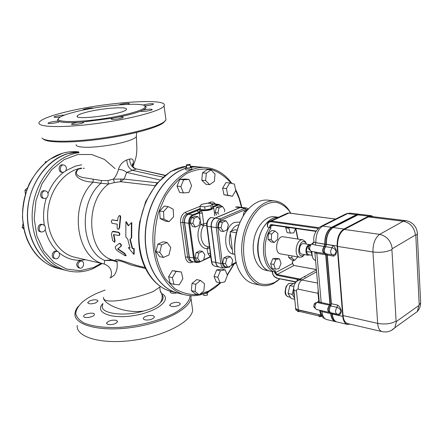 <?xml version="1.0" encoding="UTF-8"?>
<svg xmlns="http://www.w3.org/2000/svg" width="443" height="443" viewBox="0 0 443 443"><rect width="100%" height="100%" fill="white"/><g stroke="black" fill="none" stroke-linecap="round" stroke-linejoin="round"><path stroke-width="0.66" d="M103.596 297.519C102.233 303.101 123.719 314.021 143.704 311.025C151.307 309.064 156.8 306.34 160.189 302.862C162.182 299.933 162.686 296.893 161.695 293.737L160.172 290.553M143.704 311.025C122.418 317.382 97.859 313.002 102.859 304.612L102.859 304.607M162.121 294.65L163.018 296.555C163.423 298.527 162.487 300.62 160.216 302.829M190.041 295.631C189.848 301.057 184.62 307.149 174.819 312.891C160.77 320.411 139.346 326.07 119.189 327.405C104.36 328.008 91.823 326.341 83.694 322.814C79.136 320.173 76.484 317.088 75.731 313.572C76.08 309.912 78.167 306.191 82.005 302.403C85.77 299.13 90.76 296.09 96.967 293.283L105.074 290.027M177.122 292.884C172.997 293.692 170.682 293.371 170.195 291.909L170.561 291.267M89.669 300.869C94.209 299.352 97 299.402 98.036 301.007L95.849 302.84C91.374 304.241 88.666 304.158 87.736 302.597L89.669 300.869M83.716 316.009C84.242 313.417 94.913 311.927 94.425 314.508L94.348 314.807C93.523 317.36 83.184 318.7 83.677 316.191L83.716 316.009M107.832 324.442L106.547 323.168C108.469 320.654 111.797 319.724 116.526 320.372L117.605 321.585C115.833 324.01 112.577 324.963 107.832 324.442M148.577 319.94C145.21 320.228 143.443 319.713 143.283 318.406C143.853 316.955 145.891 315.981 149.402 315.482C152.558 315.283 154.197 315.815 154.319 317.072C153.815 318.434 151.905 319.392 148.577 319.94M178.795 305.437C173.9 307.11 170.86 306.977 169.675 305.044L171.557 303.355C176.392 301.838 179.326 302.021 180.367 303.904L178.795 305.437M43.154 138.836C45.956 142.762 69.939 143.205 99.166 139.34C128.381 135.514 155.991 128.276 163.129 123.043L165.195 120.945M76.141 144.673C75.991 145.946 78.151 146.76 82.619 147.126C92.57 147.99 114.034 145.215 126.261 141.483C131.936 139.767 135.292 138.188 136.311 136.754L136.394 135.536M165.676 117.727L165.987 119.942L163.949 121.969C156.722 127.252 128.636 134.594 98.9 138.493C69.152 142.424 44.776 141.993 41.969 138.022M64.318 112.345C103.839 102.211 170.018 97.449 164.026 105.96C161.579 110.739 130.729 119.089 96.424 123.58C62.086 128.127 36.298 127.235 39.111 122.406C41.105 119.394 49.505 116.038 64.318 112.345M75.277 111.88C65.304 114.399 59.655 116.664 58.326 118.669C56.322 122.058 74.435 122.595 98.091 119.46C121.72 116.371 143.316 110.606 145.027 107.256C149.369 101.425 102.754 104.758 75.277 111.88M142.923 110.13L140.73 111.099C140.547 112.134 151.894 110.65 152.254 109.593C151.329 108.895 148.217 109.072 142.923 110.13C146.279 108.435 146.982 107.106 145.038 106.154M118.098 117.146L113.059 118.104L111.271 118.912C110.268 120.18 122.772 118.586 123.182 117.389C123.182 116.869 121.487 116.791 118.098 117.146C128.071 115.141 135.613 113.126 140.73 111.099M82.536 122.058L77.913 122.357C74.341 122.905 72.231 123.492 71.594 124.106C70.658 125.369 83.218 123.663 83.555 122.478L82.536 122.058L113.059 118.104M59.589 121.62L58.332 121.105C53.47 121.365 50.053 122.041 48.093 123.126C47.268 124.234 58.41 122.772 59.589 121.62C62.823 122.561 68.931 122.811 77.913 122.357M64.307 115.169C61.81 114.931 54.157 116.326 54.024 117.052C54.295 117.556 56.449 117.5 60.481 116.88M144.734 105.844C149.191 105.534 152.143 104.952 153.588 104.111C154.391 103.191 145.481 104.055 143.133 105.118M128.132 104.31L129.301 103.756C130.059 102.865 120.906 103.856 118.979 104.875M93.584 108.12C92.31 107.555 83.218 108.989 83.046 109.781L83.384 110.041M86.579 112.173C102.134 108.075 128.924 106.176 126.366 109.46C125.114 114.006 73.322 120.828 77.287 115.922C78.012 114.826 81.108 113.574 86.579 112.173M78.428 306.179C76.318 308.677 75.166 311.124 74.972 313.522C73.643 324.713 98.678 331.89 130.358 327.659C162.027 323.551 189.61 309.447 190.972 298.25L191.005 295.697M77.22 325.511C75.98 337.068 100.96 344.604 132.479 340.39C163.976 336.309 191.365 321.878 192.661 310.316L191.946 305.233M120.961 178.867L120.518 181.696L124.079 179.083L113.391 179.144L114.338 182.605L120.518 181.696L154.9 185.695M144.933 267.461L139.761 266.309C129.123 263.502 114.532 257.211 115.673 260.274C115.717 260.645 114.432 260.484 111.83 259.792C87.011 252.073 84.331 201.548 108.585 183.995L107.848 180.572L101.519 180.534L100.882 183.269L108.585 183.995L114.338 182.605M101.519 180.534L93.146 179.155L93.13 182.112L100.882 183.269C78.068 202.756 81.003 250.816 104.786 260.478L104.16 263.984L103.507 263.851M93.146 179.155L82.835 177.527C76.096 175.755 74.657 172.925 78.527 169.027C70.16 174.514 80.875 182.051 93.13 182.112C68.333 205.63 76.368 258.784 104.16 263.984C110.562 266.531 112.738 271.127 110.684 277.761L114.183 275.269C116.636 271.731 117.605 267.766 117.102 263.375L117.041 261.309C117.6 260.246 120.424 260.744 125.513 262.804L131.05 265.008L145.415 268.48M84.032 168.279L83.605 168.312M81.462 168.55L78.527 169.027L81.473 168.567M83.096 168.379L84.358 168.268M126.792 159.945C127.152 165.245 129.04 168.7 132.468 170.317L136.173 169.088C132.114 167.692 129.926 164.347 129.616 159.048L126.792 159.945C122.606 161.701 119.815 164.868 118.419 169.436C117.378 173.473 115.701 176.707 113.391 179.144L107.848 180.572M119.222 243.484L119.472 243.384C120.945 243.694 121.554 244.602 121.299 246.098L118.01 248.839L124.788 253.402L126.089 255.65M112.145 219.922L117.594 220.553M119.217 215.747L119.483 215.647C120.407 215.486 120.789 216.112 120.629 217.519L119.616 227.685L118.84 229.131M112.605 231.49L113.546 231.324L118.696 232.265C119.926 233.145 120.175 234.175 119.438 235.349L119.289 235.41M113.89 234.685L115.097 240.837L114.743 242.088M128.343 247.654L133.747 254.282L133.808 248.75L132.141 248.418L129.904 239.563L131.3 237.957L131.377 222.768L128.265 225.808L125.884 221.849L125.829 236.927L127.756 239.154L129.993 247.986L128.343 247.654L129.899 247.72M125.884 221.849L126.305 221.683L128.581 225.493M131.377 222.768L131.798 222.607L131.693 237.797L130.297 239.403L132.535 248.252L134.201 248.584L134.157 254.105L133.747 254.282M111.83 259.792L104.786 260.478L112.251 260.473L111.83 259.792M160.482 286.588L153.162 291.588C133.177 299.357 101.868 305.183 103.623 297.314M109.964 277.872L110.684 277.761M112.251 260.473L116.935 261.824L115.673 260.274M132.485 165.389L132.972 164.702C134.035 160.311 132.917 158.428 129.616 159.048M164.868 175.445L136.411 168.933C135.453 168.944 134.318 168.146 133.011 166.54C132.236 164.73 132.069 163.844 132.507 163.882L132.49 165.416M118.419 169.436C121.659 169.525 124.411 170.511 126.681 172.393L132.468 170.317L162.863 177.122M132.64 165.826L132.972 164.702M79.059 152.719C56.433 155.222 35.147 180.146 32.466 209.517C29.598 238.882 45.839 265.639 67.486 270.773L62.851 269.61C40.44 264.338 24.016 235.931 28.169 205.818C32.101 175.677 55.619 151.849 78.821 152.032L67.674 153.655C46.327 159.652 28.38 185.213 27.427 212.867C26.336 240.532 42.201 264.648 62.712 269.571L62.784 269.593M316.38 302.757L315.82 302.635L314.17 303.931L313.705 306.755L315.195 308.328M315.416 304.208L314.17 303.931M314.918 307.027L313.705 306.755M310.942 244.508L308.86 245.638L308.383 248.523L310.006 250.267M310.089 245.837L308.86 245.638M309.618 248.728L308.383 248.523M337.549 246.424L372.945 251.973L377.669 323.384C378.095 328.108 379.579 330.855 382.121 331.63L347.711 323.6C345.103 322.814 343.552 320.134 343.07 315.554L337.549 246.424C337.416 238.334 339.659 232.675 344.289 229.446L368.288 216.932L370.819 216.417L405.705 220.664L403.235 221.218L379.695 234.341C375.138 237.725 372.89 243.6 372.945 251.973C380.509 252.82 386.828 252.017 391.905 249.564L392.221 248.717C391.025 240.892 386.85 236.102 379.695 234.341L344.289 229.446M341.293 311.069L340.922 311.13C340.268 309.208 338.956 307.94 336.985 307.331L337.693 305.1C339.615 306.606 340.805 308.483 341.265 310.731L341.293 311.069C341.188 313.19 340.263 314.596 338.524 315.278L332.256 313.854L331.995 313.018M330.7 305.952L336.985 307.331C335.135 310.344 335.118 312.614 336.951 314.142L330.677 312.719C328.833 311.196 328.839 308.943 330.7 305.952L331.403 303.732L327.305 255.074L326.845 253.955M336.503 251.519L336.115 251.546C335.44 249.514 334.1 248.241 332.095 247.731L332.82 245.477C334.781 246.928 335.999 248.828 336.475 251.17L336.503 251.519C336.398 253.767 335.462 255.306 333.69 256.143L327.305 255.074M325.688 246.712L332.095 247.731C330.135 250.871 330.185 253.246 332.25 254.852L325.854 253.789C323.783 252.189 323.728 249.83 325.688 246.712L326.402 244.337L337.129 246.015C336.99 237.919 339.238 232.254 343.873 229.025L368.593 216.162L371.112 215.647L373.394 216.732M371.112 215.647L360.519 214.368L357.983 214.872L333.142 227.541C328.49 230.725 326.242 236.324 326.402 244.337M332.256 313.854L332.267 313.982C332.759 318.511 334.327 321.169 336.951 321.961L347.395 324.403C344.787 323.617 343.242 320.937 342.76 316.368L337.129 246.015M350.031 324.143L347.395 324.403M325.522 253.734L325.987 254.852L330.19 304.479L329.874 305.282C327.576 308.112 327.41 310.493 329.376 312.426L330.417 312.664C328.451 310.726 328.617 308.345 330.915 305.509L331.226 304.706L327.039 255.03L326.58 253.911M360.253 214.334L356.67 214.711L331.818 227.359C327.161 230.537 324.913 236.13 325.079 244.132L324.365 246.502C322.399 249.614 322.46 251.973 324.536 253.568L325.588 253.745C323.517 252.145 323.462 249.786 325.422 246.668L326.137 244.292C325.976 236.285 328.224 230.692 332.876 227.508L357.717 214.838L360.386 214.351M330.893 312.769L330.971 313.688C331.469 318.207 333.031 320.865 335.661 321.657L336.697 321.9C334.066 321.109 332.505 318.451 332.006 313.921L331.929 313.002M329.614 305.221L316.811 302.425C314.508 305.205 314.347 307.558 316.335 309.474L329.116 312.37C327.15 310.432 327.316 308.051 329.614 305.221L329.93 304.424L325.721 254.814L325.262 253.689M319.11 300.93L318.589 301.351C318.345 302.226 319.104 302.879 320.87 303.311L321.186 302.519C319.613 302.137 318.938 301.556 319.154 300.775L314.868 252.593M314.785 252.045L315.028 252.776L316.845 253.324L325.721 254.814M315.028 252.776L314.713 251.934M313.91 241.867L312.105 243.755L312.42 244.176L314.07 242.039L313.86 241.28C313.223 235.687 315.322 230.853 320.151 226.777L322.637 226.096L347.594 213.604L345.119 214.301L321.424 226.14M315.2 245.045L324.099 246.458C322.139 249.575 322.194 251.929 324.27 253.523L311.257 251.364C309.02 249.348 309.12 246.906 311.562 244.038L315.2 245.045L315.92 242.83L314.07 242.039L315.909 242.698L324.813 244.087C324.647 236.091 326.895 230.504 331.552 227.325L356.41 214.678L359.079 214.196M324.099 246.458L324.813 244.087M311.562 244.038L312.105 243.755M316.811 302.425L318.589 301.351M335.534 321.624L335.406 321.596C332.776 320.804 331.209 318.152 330.711 313.627L330.633 312.708M295.387 282.933L294.805 282.817L289.883 285.569L288.05 293.471L291.178 298.521L294.767 299.313M293.709 288.005L292.242 294.373L294.667 298.327M293.886 290.375L293.62 293.587L294.457 296.157M293.892 286.399L289.883 285.569M292.242 294.373L288.05 293.471M320.295 314.89L298.36 310.089C296.505 309.629 295.559 308.932 295.525 307.996M295.68 308.605L295.697 308.732C295.426 309.829 296.35 310.648 298.471 311.191L319.004 315.959L321.319 315.77M274.223 242.448L271.249 239.829L271.637 234.065L274.992 230.975L277.933 233.627L277.551 239.336L274.223 242.448L271.016 241.922L268.043 239.309L271.249 239.829M268.043 239.309L268.419 233.572L271.637 234.065M268.419 233.572L271.78 230.493L274.992 230.975M295.608 228.455L293.781 232.863L290.32 233.107L287.125 232.625L285.713 227.885L288.914 228.35L289.251 227.536M285.713 227.885L286.056 227.076M290.32 233.107L288.914 228.35M297.757 256.896L294.595 260.401L291.821 257.959L291.965 255.882M291.821 257.959L288.653 257.4L291.428 259.836L294.595 260.401M288.653 257.4L288.792 255.329M281.012 263.613L278.902 268.691L275.319 269.123L273.846 264.421L275.983 259.305L279.566 258.922L281.012 263.613M273.846 264.421L270.662 263.823L272.14 268.508L275.319 269.123M270.662 263.823L272.794 258.729L275.983 259.305M272.794 258.729L276.382 258.352L279.566 258.922M310.189 244.708L308.66 244.896C305.321 246.352 304.961 254.946 308.223 255.218L309.707 254.891M308.799 246.003L307.326 246.768L306.251 251.447L308.046 254.609L311.54 255.201M308.223 255.218L301.777 254.116C298.504 253.839 298.848 245.306 302.198 243.866L303.51 243.628L309.967 244.658M308.638 246.978L307.326 246.768M311.047 252.25L306.251 251.447M311.08 251.319L312.298 256.613M304.574 254.592L303.455 255.439C294.949 259.172 299.562 235.593 305.875 243.069L306.462 244.099M306.34 243.833L305.21 241.418L302.785 239.818C296.229 238.334 293.222 256.569 299.905 257.267L302.192 256.851L304.562 254.609M299.905 257.267L280.469 253.878C273.73 253.158 276.676 235.305 283.287 236.789L302.785 239.818M316.009 269.538L316.374 269.56M316.407 269.892L299.994 279.051L297.375 279.345L298.261 280.375M272.312 271.465L274.599 271.686L275.33 270.817C264.166 267.655 261.298 242.304 270.856 228.333L269.471 227.403L267.65 227.132L267.345 226.151M293.249 260.163L292.43 262.145M315.588 260.705L313.544 259.183C312.21 257.283 311.678 254.719 311.95 251.474M319.58 310.211L320.804 315.006L298.338 309.818L296.5 290.996C296.483 289.667 297.054 289.058 298.211 289.168L318.041 293.31L318.744 301.246M293.809 289.606L295.559 307.37C295.293 308.461 296.217 309.275 298.338 309.818M311.667 251.43L312.409 256.874M318.135 289.307L318.041 293.31L318.5 293.454M321.795 315.881L320.804 315.006L321.258 314.929M320.627 314.967L321.081 315.715L321.69 315.853M272.179 271.509L270.319 271.144C257.095 269.704 253.357 239.979 264.969 225.221C269.078 219.789 273.553 217.153 278.392 217.314M279.821 278.83L274.893 282.291C269.793 284.55 264.759 285.01 259.803 283.686C255.074 281.283 251.076 277.229 247.809 271.526C243.572 261.514 242.515 249.979 244.636 236.922C247.487 224.518 253.307 213.875 260.694 207.346C265.806 203.819 270.933 202.124 276.094 202.263C281.056 203.47 285.403 206.322 289.141 210.807L290.708 213.255M290.885 213.277L288.747 209.816C285.015 204.655 280.463 201.715 275.086 200.989C261.569 199.117 246.197 216.394 242.559 238.954C238.755 261.481 247.753 282.784 261.154 285.358C265.468 286.228 269.793 285.497 274.123 283.155L279.998 278.863M261.154 285.358L254.182 283.869C248.385 282.573 243.622 278.597 239.896 271.958C229.579 254.443 235.25 220.11 250.644 206.842C256.309 201.748 262.101 199.522 268.004 200.153L275.086 200.989M270.208 271.122L265.662 270.236C257.023 268.702 251.314 255.085 253.734 240.798C256.037 226.489 265.822 215.431 274.494 216.76L278.448 217.291M242.332 217.674C235.349 230.681 233.073 244.464 235.504 259.028M270.097 271.099C261.569 269.582 255.888 256.209 258.142 241.983C260.285 227.746 269.787 216.45 278.42 217.303M234.796 254.221L232.824 253.856L230.144 231.75L234.585 229.756L237.116 230.067M230.144 231.75L236.39 232.747M227.868 267.251L225 266.675L222.63 263.148L223.898 257.843L227.514 256.109L230.393 256.652L232.725 260.202L231.473 265.479L227.868 267.251L225.504 263.712L226.772 258.391L230.393 256.652M223.444 231.501L220.548 231.036L218.128 227.314L219.412 221.954L223.1 220.359L226.002 220.786L222.314 222.386L221.024 227.763L223.444 231.501L227.115 229.862L228.389 224.529L226.002 220.786M243.035 216.422L244.27 211.233L247.831 209.749M55.58 258.729L54.345 258.43C50.546 257.721 52.401 250.168 56.117 251.203L57.712 251.596C61.184 252.765 59.102 259.753 55.58 258.729C51.781 258.014 53.642 250.45 57.357 251.486M41.57 232.016L40.33 231.767C36.348 231.146 37.943 223.388 41.852 224.335L43.093 224.579L45.086 226.129C45.961 229.701 44.787 231.667 41.57 232.016C37.589 231.401 39.183 223.626 43.093 224.579M23.014 223.925L22.15 227.248L23.961 229.347M23.595 227.541L22.15 227.248M44.411 198.47L43.165 198.276C39.134 197.849 40.269 189.992 44.25 190.75L45.496 190.927C47.268 191.382 48.149 192.694 48.137 194.87C47.717 197.301 46.471 198.503 44.411 198.47C40.379 198.043 41.515 190.169 45.496 190.927M27.488 187.882L24.969 190.208L25.367 194.034M26.53 190.435L24.969 190.208M62.984 172.443L61.727 172.299C57.812 172.05 58.554 164.253 62.441 164.835L63.703 164.962C66.378 165.992 67.026 168.041 65.658 171.103L62.984 172.443C59.069 172.194 59.816 164.381 63.703 164.962M46.532 161.64L45.546 161.673L44.965 162.919M46.382 161.756L45.546 161.673M79.895 268.115L78.655 267.81C75.947 265.761 76.041 263.469 78.932 260.927L81.65 261.082C85.261 261.752 83.428 269.145 79.895 268.115C77.193 266.06 77.287 263.762 80.177 261.22L81.65 261.082M244.27 211.233L246.38 211.516M219.412 221.954L222.314 222.386M218.128 227.314L221.024 227.763M222.63 263.148L225.504 263.712M223.898 257.843L226.772 258.391M211.344 226.866L216.262 227.636L220.791 263.48C221.201 266.055 222.292 267.578 224.069 268.048L219.207 267.063C217.424 266.592 216.328 265.075 215.918 262.516L211.344 226.866C211.117 222.679 212.418 219.767 215.243 218.144L240.034 207.623L241.673 207.379L246.579 208.016L244.94 208.265L220.165 218.859C217.341 220.498 216.04 223.427 216.262 227.636L217.845 227.436C217.657 223.898 218.753 221.434 221.123 220.055L245.882 209.412L248.086 209.461M206.837 223.134L203.719 223.975L202.285 213.011L201.371 210.602L200.247 210.397L198.691 212.164L199.378 212.097L199.765 212.695L199.344 213.41L200.236 220.188M212.452 204.472L214.899 203.918L219.124 204.467L217.48 204.694L217.934 205.253C219.313 204.744 220.514 205.092 221.533 206.305M189.36 257.261L194.305 257.992L189.554 223.228L188.79 223.327L193.547 258.092C193.973 260.589 195.081 262.073 196.864 262.544L192.683 261.697C190.894 261.226 189.787 259.748 189.36 257.261L184.565 222.663C184.316 218.604 185.6 215.791 188.425 214.229L197.716 210.453L197.578 211.405L198.691 212.164M216.76 215.005L215.176 212.54L216.383 207.518L219.097 207.878L222.574 206.438L224.822 210.01L224.396 211.787M216.383 207.518L219.861 206.084L222.574 206.438M218.698 214.19L217.884 212.917L219.097 207.878M215.176 212.54L217.884 212.917M199.289 209.589L197.716 210.453M197.888 216.649L194.189 218.177L192.926 223.377L195.38 227.004L199.057 225.443L200.302 220.287L197.888 216.649L195.169 216.25L191.476 217.768L194.189 218.177M195.38 227.004L192.666 226.572L190.219 222.951L191.476 217.768M190.219 222.951L192.926 223.377M203.647 259.975L200.042 261.669L197.644 258.225L198.885 253.075L202.512 251.414L204.876 254.869L203.647 259.975M197.644 258.225L194.953 257.693L197.351 261.132L200.042 261.669M194.953 257.693L196.194 252.565L198.885 253.075M196.194 252.565L199.815 250.91L202.512 251.414M212.363 203.78L212.756 206.864L211.305 208.753L205.07 210.01L200.369 209.356L199.959 206.266L201.493 204.406L207.656 203.171L212.363 203.78L210.907 205.646L204.666 206.898L199.959 206.266M205.07 210.01L204.666 206.898M211.305 208.753L210.907 205.646M212.158 207.712L212.208 208.121L210.735 209.179C206.133 210.541 202.916 210.63 201.072 209.456M227.193 267.384L229.568 267.085L229.491 266.453M200.269 220.426L200.79 224.374L203.719 223.975L203.442 225.869L206.698 225.448M200.247 210.397L199.477 209.052L200.242 208.42M189.554 223.228C189.327 219.473 190.512 216.871 193.115 215.42L192.655 214.844L200.037 212.02L201.371 210.602C207.274 210.94 211.416 210.065 213.803 207.983L212.751 206.87M210.287 253.186L208.038 253.784L209.932 256.336L210.663 256.076M209.932 256.336L210.547 255.151M219.108 267.04L219.003 267.024C217.225 266.553 216.129 265.036 215.719 262.477L211.139 226.833C210.912 222.646 212.214 219.739 215.038 218.111L239.829 207.601L241.568 207.368M204.511 283.813L203.835 290.979L199.156 294.85L195.092 291.527L195.767 284.284L200.502 280.441L204.511 283.813M195.092 291.527L191.343 290.636L195.407 293.947L199.156 294.85M191.343 290.636L192.007 283.42L195.767 284.284M192.007 283.42L196.742 279.599L200.502 280.441M182.898 278.686L179.227 284.827L173.966 284.328L172.382 277.606L176.109 271.426L181.359 272.013L182.898 278.686M172.382 277.606L168.611 276.748L170.201 283.442L173.966 284.328M168.611 276.748L172.338 270.607L176.109 271.426M172.338 270.607L181.359 272.013M168.955 254.996L163.473 257.427L159.768 252.377L161.606 244.868L167.127 242.498L170.765 247.576L168.955 254.996M159.768 252.377L155.975 251.624L159.69 256.658L163.473 257.427M155.975 251.624L157.813 244.148L161.606 244.868M157.813 244.148L163.329 241.795L167.127 242.498M169.076 221.677L163.982 219.158L163.489 211.571L168.113 206.588L173.163 209.19L173.634 216.693L169.076 221.677L165.261 221.074L160.167 218.56L163.982 219.158M160.167 218.56L159.668 211.006L163.489 211.571M159.668 211.006L164.287 206.05L168.113 206.588M183.452 192.932L180.838 186.569L183.668 179.786L189.061 179.426L191.614 185.767L188.834 192.489L183.452 192.932L179.62 192.467L177.001 186.132L180.838 186.569M177.001 186.132L179.825 179.382L183.668 179.786M179.825 179.382L185.218 179.027L189.061 179.426M205.635 180.633L206.327 173.235L211.051 169.957L215.038 174.038L214.351 181.348L209.677 184.665L205.635 180.633L201.798 180.235L202.484 172.87L206.327 173.235M202.484 172.87L207.208 169.608L211.051 169.957M201.798 180.235L205.84 184.255L209.677 184.665M226.423 188.535L229.784 182.959L234.43 184.089L235.715 190.711L232.403 196.26L227.746 195.213L226.423 188.535L222.602 188.114L225.963 182.566L229.784 182.959M227.746 195.213L223.936 194.765L232.403 196.26M223.936 194.765L222.602 188.114M225.194 269.842L227.425 275.385L224.894 281.848L220.093 282.833L217.812 277.274L220.381 270.751L225.194 269.842L221.439 269.078L216.627 269.975L220.381 270.751M217.812 277.274L214.058 276.471L216.35 282.003L220.093 282.833M214.058 276.471L216.627 269.975M186.586 167.266L185.39 167.897L186.32 168.351C188.928 168.368 190.739 167.997 191.747 167.232L190.396 166.756M191.941 168.667L191.963 168.827C190.944 169.564 189.139 169.951 186.542 169.996L185.606 169.492L185.412 168.08M190.069 164.309L186.342 164.79L186.365 165.593L190.102 165.112L190.069 164.309L190.451 167.731L190.102 165.112M190.451 167.731L186.713 168.213L186.365 165.593M207.224 292.973L207.44 295.116L203.885 295.57L203.647 293.825M207.158 293L207.44 295.116M204.539 293.504C206.626 293.36 207.894 292.878 208.332 292.059L208.332 291.859M212.441 204.378L214.805 203.907M192.589 261.675L192.495 261.658C190.7 261.187 189.593 259.709 189.167 257.222L184.377 222.635C184.122 218.571 185.412 215.763 188.236 214.196L199.317 209.7M231.877 183.468C225.122 174.049 216.544 168.75 206.145 167.57C184.155 165.173 159.519 190.562 154.07 224.341C148.372 258.086 163.539 290.043 185.13 294.839L177.743 293.033C158.4 288.576 143.726 262.86 145.498 232.78C147.126 202.711 165.084 174.786 185.467 168.462M191.725 167.05L198.569 166.906L206.145 167.57M133.808 248.75L134.201 248.584M132.141 248.418L132.535 248.252M129.904 239.563L130.297 239.403M131.3 237.957L131.693 237.797M111.403 234.22L112.644 240.588L114.488 242.188L114.709 240.992L113.469 234.607L119.051 235.504C119.782 234.33 119.532 233.3 118.303 232.42L112.312 231.606L111.403 234.22M120.197 217.685C120.352 216.278 119.97 215.652 119.045 215.813L118.093 217.341L117.567 220.775L112.417 219.911L111.985 219.983L111.199 221.389L112.096 223.3L117.24 224.191L117.113 227.469C117.257 228.821 117.755 229.408 118.608 229.225L119.217 227.84L120.197 217.685L120.629 217.519M119.034 243.578L115.534 246.435C114.848 247.77 115.584 249.32 117.749 251.087L124.743 255.545L125.768 255.783L124.367 253.579L117.605 249.005L120.906 246.258C121.16 244.763 120.551 243.855 119.084 243.539L119.034 243.578M117.605 249.005L118.01 248.839M177.654 293.011L177.56 292.989C158.19 288.526 143.504 262.738 145.321 232.614C146.993 202.506 165.04 174.603 185.456 168.39M191.692 167.017L198.475 166.9M103.02 303.411C93.689 312.365 111.149 319.669 134.877 315.41C158.483 311.401 172.637 298.92 161.595 293.443M58.255 118.851C57.297 119.737 57.324 120.485 58.332 121.105M157.254 182.804L124.079 179.083L126.681 172.393L159.868 179.963M103.596 263.873L74.823 257.261C59.124 253.806 46.997 235.582 47.628 214.567C48.149 193.558 61.472 173.822 77.68 168.938L81.501 168.008M343.07 315.554L377.669 323.384C385.05 324.647 391.191 323.877 396.097 321.064L391.905 249.564M392.221 248.717L415.451 234.984C414.355 227.414 410.279 222.823 403.235 221.218L368.288 216.932M391.407 330.4L394.874 327.687L396.474 321.419L396.097 321.064M415.451 234.984L415.811 235.399L417.312 234.048L417.24 232.486M413.225 314.486L417.273 311.573L418.917 305.46L396.474 321.419M415.811 235.399L419.205 304.657L420.656 303.062L420.562 301.151M419.205 304.657L418.917 305.46M341.265 310.731L339.321 313.904L338.452 314.176M338.07 314.225L338.524 315.278M337.693 305.1L331.403 303.732M336.475 251.17L335.13 254L333.308 254.88M333.058 254.902L333.69 256.143M332.82 245.477L326.413 244.475M332.267 313.982L342.76 316.368M333.142 227.541L343.873 229.025M357.983 214.872L368.593 216.162M324.365 246.502L325.422 246.668M325.09 244.265L326.148 244.431M325.079 244.132L326.137 244.292M331.818 227.359L332.876 227.508M356.67 214.711L357.717 214.838M330.971 313.688L332.006 313.921M329.874 305.282L330.915 305.509M330.19 304.479L331.226 304.706M325.987 254.852L327.039 255.03M329.93 304.424L321.186 302.519L316.845 253.324L316.38 252.211M324.824 244.226L315.909 242.698C315.726 234.768 317.969 229.236 322.637 226.096L331.552 227.325M319.918 310.288L321.989 311.65L321.911 310.737M320.029 310.576L322.471 316.823C322.714 317.565 324.132 318.478 326.729 319.564C324.082 318.772 322.504 316.13 321.989 311.65L330.711 313.627M289.118 283.526L291.123 283.155L288.537 283.67L286.106 286.466C284.932 291.14 284.816 293.859 285.757 294.617C285.718 295.215 286.577 295.941 288.315 296.793C284.173 296.251 284.805 285.58 289.118 283.526M298.56 311.207L297.231 310.798L298.133 311.673M321.601 315.837L318.744 315.903M298.36 310.089L298.471 311.191M318.905 314.84L319.004 315.959M292.28 261.863L292.452 263.635L293.958 265.468L277.047 274.51L299.994 279.051L301.473 278.697M274.599 271.686L274.71 272.727L276.742 275.247L297.375 279.345L296.799 281.41M296.334 281.831L277.445 278.287M277.025 277.944C274.533 277.152 273.01 275.269 272.456 272.284L272.362 271.421M316.38 269.604L293.958 265.468L292.568 263.53L275.518 272.628L277.047 274.51L276.742 275.247M317.581 283.083L301.129 279.871L298.87 280.126L297.009 281.239C294.733 283.155 293.637 285.641 293.72 288.692C293.443 289.728 294.368 290.497 296.5 290.996M298.211 289.168C298.084 284.932 299.324 281.87 301.932 279.982L316.573 271.769M272.456 272.284L272.168 271.409M292.419 262.046L292.563 263.469M316.374 269.543L294.246 265.523M295.542 228.61L297.79 239.043M273.298 225.232L269.831 226.567L269.948 227.647M270.856 228.333L270.662 226.462L271.122 225.155L271.625 224.972M274.71 272.727L275.518 272.628L275.33 270.817M269.471 227.403C259.443 241.983 262.466 268.519 274.167 271.769M270.152 221.101L286.422 213.631L288.842 213.05L335.567 219.075M335.633 219.041L288.969 213.028L271.448 221.046L271.138 221.777L318.135 228.405M318.894 227.696L271.448 221.046L269.028 221.616C267.744 222.613 267.179 224.108 267.339 226.096L267.555 226.235C267.472 223.222 268.668 221.738 271.138 221.777M316.152 231.036L271.432 224.59C270.335 224.568 269.798 225.227 269.831 226.567M271.858 224.978L271.432 224.59M267.65 227.132L267.555 226.235M356.41 214.678L347.594 213.604L350.142 213.111L358.946 214.174M287.324 213.177L289.091 213.083M231.329 231.218C232.808 228.311 234.674 226.334 236.922 225.293L238.949 224.734M232.304 249.531C229.125 245.411 228.477 240.084 230.366 233.555M240.095 222.037L234.618 222.375C222.724 226.722 222.751 254.703 234.53 254.171M226.6 266.996C224.357 267.539 222.94 266.298 222.353 263.28L217.845 227.436M236.208 262.295L231.7 264.515M62.718 153.234C67.546 151.849 72.347 151.356 77.126 151.739C72.298 151.351 67.452 151.855 62.585 153.25L49.455 159.497C41.293 165.87 34.521 174.06 29.133 184.066C24.83 194.804 22.604 205.995 22.46 217.64L24.575 231.905L26.763 238.694C33.458 254.57 43.824 264.46 57.872 268.358C37.389 263.435 21.541 239.469 22.604 212.003C23.529 184.548 41.409 159.175 62.718 153.234M221.123 220.055L220.165 218.859L215.243 218.144M215.918 262.516L220.791 263.48L222.353 263.28M245.882 209.412L244.94 208.265L240.034 207.623M226.523 267.716L226.943 267.068M188.425 214.229L192.655 214.844C189.831 216.417 188.541 219.246 188.79 223.327L184.565 222.663M210.757 256.802L199.245 262.206L196.864 262.544L199.245 262.206L199.367 261.819C196.742 262.682 195.053 261.409 194.305 257.992M193.115 215.42L199.765 212.695M210.718 256.491L203.697 259.786M199.793 261.619L199.367 261.819M213.354 207.125L217.934 205.253M213.255 204.145L217.48 204.694L212.729 206.637M202.285 213.011L199.344 213.41M208.387 246.812L207.008 248.639C198.89 248.955 194.876 233.76 200.79 224.374L203.442 225.869C198.652 233.522 201.371 245.954 207.878 246.718L209.484 247.006M209.622 248.047L207.008 248.639L208.038 253.784M206.759 226.063L211.361 261.414L211.704 261.68L207.091 226.201L206.748 225.969C206.311 222.403 207.595 219.612 210.613 217.596L210.768 217.53M211.139 226.833L207.091 226.201C206.859 222.032 208.155 219.135 210.984 217.519L215.038 218.111M219.003 267.024L214.993 266.21C213.21 265.739 212.114 264.233 211.704 261.68L215.719 262.477M239.829 207.601L235.781 207.075L237.42 206.831L235.565 207.086M180.572 222.685L185.407 257.211L187.655 256.923L182.854 222.397L180.572 222.685C180.257 217.663 181.851 214.19 185.357 212.263L186.708 213.975L199.948 208.614M185.407 257.211C186.425 261.774 188.707 263.474 192.245 262.317L192.29 261.614M192.495 261.658L190.983 261.348C189.194 260.883 188.081 259.404 187.655 256.923L189.167 257.222M184.377 222.635L182.854 222.397C182.599 218.344 183.884 215.536 186.708 213.975L188.236 214.196M192.245 262.317L193.309 261.819M210.874 203.586L210.203 202.268L207.889 203.204M199.976 206.383L185.357 212.263M212.103 203.747L214.711 203.896M215.27 203.968C213.875 202.13 212.191 201.565 210.203 202.268M212.396 204.035L213.066 204.123M220.287 282.789L209.057 290.896L199.998 294.152M197.849 294.534C189.748 295.021 182.056 293.045 174.78 288.609L165.355 278.752C160.172 270.119 156.678 259.997 154.867 248.39C154.186 236.313 155.41 224.285 158.544 212.302L165.549 195.978C171.668 186.365 178.723 178.878 186.713 173.518C194.931 169.619 203.044 168.235 211.056 169.37C218.72 171.912 225.437 176.558 231.202 183.302M235.67 190.49L239.098 198.536L241.501 207.363M233.788 264.139L227.22 274.876M118.303 232.42L118.696 232.265M114.709 240.992L115.097 240.837M113.153 231.473L113.546 231.324M112.417 219.911L112.832 219.75M119.217 227.84L119.616 227.685M120.906 246.258L121.299 246.098M124.367 253.579L124.788 253.402M177.56 292.989L171.391 291.477C150.747 286.809 135.691 257.97 139.539 226.157C143.189 194.333 164.896 167.869 186.464 166.341M190.324 166.23L192.052 166.335L190.324 166.23M81.733 164.802L75.509 166.075L65.935 170.655M63.432 172.454C56.798 177.676 51.654 184.653 48.005 193.386M46.321 198.054C43.564 207.047 42.888 216.084 44.3 225.149M45.219 229.64C47.567 238.705 51.715 246.015 57.668 251.58M59.069 252.809C67.07 259.183 75.842 261.475 85.394 259.692M101.248 263.33L93.462 267.544L79.984 270.728L66.411 269.006L53.935 262.3L43.752 250.998L36.919 236.003L34.2 218.659L35.938 200.657L41.98 183.779L51.687 169.68L64.036 159.657L77.785 154.507L91.646 154.502L104.421 159.408L115.102 168.606M159.762 287.346C160.355 290.054 159.458 290.558 161.695 293.737L162.199 294.811M136.311 136.754L136.594 132.49M163.129 123.043L163.949 121.969M164.026 105.96L165.987 119.942M145.027 107.256L145.182 106.442M77.287 115.922L77.409 116.603M190.972 298.25L192.661 310.316M170.195 291.909L170.25 292.314M87.736 302.597L87.797 302.94M83.677 316.191L83.749 316.579M106.547 323.168L106.63 323.617M143.283 318.406L143.36 318.888M169.675 305.044L169.741 305.504M160.305 286.466L159.773 287.335M165.084 175.273L136.411 168.933M132.955 166.446C137.125 155.903 136.455 153.455 136.887 149.579L136.405 136.594M382.121 331.63C387.104 332.61 391.357 331.292 394.874 327.687L417.273 311.573C419.316 309.397 420.446 306.556 420.656 303.062L417.312 234.048C417.561 232.752 417.062 230.631 415.822 227.685C413.607 223.709 410.235 221.367 405.705 220.664M336.951 314.142L338.507 314.165M332.25 254.852L333.352 254.875M305.194 277.008L304.053 276.786M293.371 283.614L291.123 283.155M290.386 297.247L288.315 296.793M298.322 311.711L299.795 311.495M319.752 316.706C321.219 316.573 321.911 316.313 321.817 315.92M319.541 316.662L318.639 315.876M305.875 243.069L305.21 241.418M303.876 255.185L302.713 256.53M296.068 282.108L277.274 278.315C274.527 277.462 272.849 275.419 272.251 272.185M299.147 280.042L300.581 279.245M295.858 228.494L298.023 239.082M293.51 260.207L292.43 262.129M315.948 231.396L271.443 225.005M346.265 213.698L350.142 213.111M326.729 319.564L335.406 321.596M289.141 210.807L288.747 209.816M277.623 280.574L276.93 281.388M78.765 151.871L77.126 151.739M62.712 269.571L57.872 268.358M227.58 267.195L224.069 268.048M248.556 208.941L246.579 208.016M236.357 262.871L231.523 265.252M221.854 206.344L219.124 204.467M212.208 208.121L212.153 207.651M213.803 207.983L214.794 215.83M214.993 266.21C211.355 264.637 212.164 263.574 211.372 261.52M241.468 207.357L237.42 206.831M191.963 168.827L191.747 167.232M185.13 294.839C193.159 296.672 201.061 295.592 208.847 291.599L215.11 287.69L220.963 282.656M227.353 275.214L234.175 263.945M241.789 207.396C240.449 200.745 238.328 194.682 235.421 189.205M119.051 235.504L119.438 235.349M114.488 242.188L114.881 242.033M118.608 229.225L119.001 229.07M125.768 255.783L126.2 255.6M171.391 291.477C156.036 287.706 143.482 271.836 139.717 250.489C138.271 241.197 138.277 231.656 139.733 221.86L145.603 201.731L156.49 183.701L170.705 171.458L186.459 166.33M198.381 166.889L192.052 166.335M67.486 270.773C76.202 272.844 84.774 272.102 93.202 268.547L102.15 263.541"/></g></svg>
